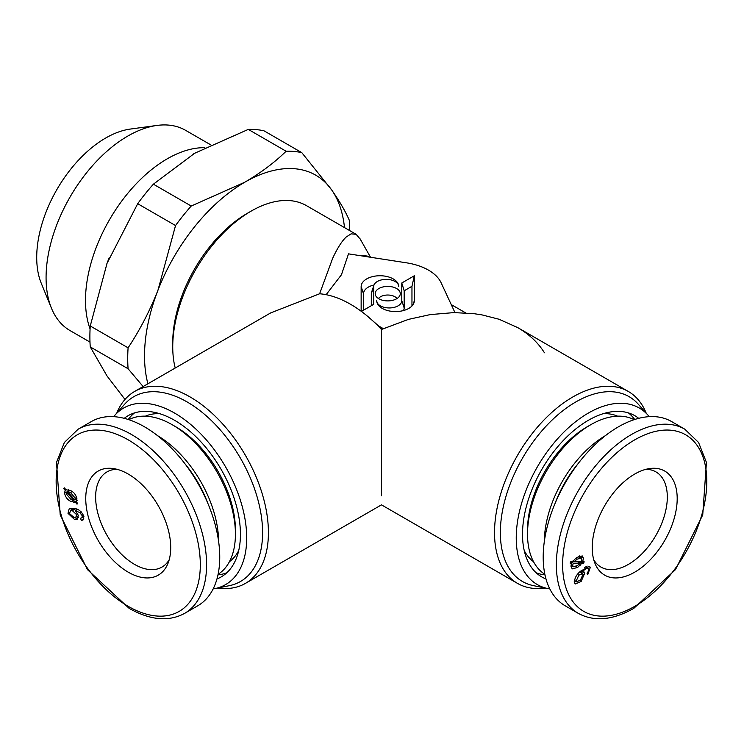 <?xml version="1.0" encoding="UTF-8"?>
<svg xmlns="http://www.w3.org/2000/svg" width="744" height="744" viewBox="0 0 744 744"><rect width="100%" height="100%" fill="white"/><g stroke="black" fill="none" stroke-linecap="round" stroke-linejoin="round"><path stroke-width="1.12" d="M89.987 342.091L70.01 330.559A115.599 66.737 -60 0 1 51.457 308.211L41.255 283.259A97.51 56.302 -60 0 1 105.667 138.04A97.51 56.302 -60 0 1 130.265 129.075L156.975 125.438A115.599 66.737 -60 0 1 185.609 130.34L210.654 144.792M51.457 308.211A115.599 66.737 -60 0 1 127.81 136.059A115.599 66.737 -60 0 1 156.975 125.438M90.08 328.922A115.599 66.737 -60 0 1 167.233 158.825A115.599 66.737 -60 0 1 204.86 147.693M143.127 386.555L128.089 368.754A156.91 90.591 120 0 1 128.089 347.829C139.835 330.103 149.786 310.908 157.96 290.244L175.538 225.553A156.91 90.591 120 0 1 191.227 206.032L244.823 182.196C260.698 172.906 274.462 162.592 286.115 151.246A156.91 90.591 120 0 1 301.804 152.65L331.675 189.953C339.617 201.345 345.476 211.417 349.252 220.15A156.91 90.591 120 0 1 349.615 230.556M147.917 383.792A141.834 81.886 -60 0 1 157.96 290.244A141.834 81.886 -60 0 1 244.823 182.196A141.834 81.886 -60 0 1 331.675 189.953A141.834 81.886 -60 0 1 344.491 227.599M106.55 264.632A141.834 81.886 -60 0 1 107.815 261.293A141.834 81.886 -60 0 1 109.191 257.843M193.068 154.185A141.834 81.886 -60 0 1 194.677 153.236M175.538 225.553L137.696 203.707L107.034 263.339L90.257 325.984A156.91 90.591 -60 0 0 90.257 346.909L128.089 368.754M90.257 346.909L107.034 375.98L124.983 399.444M128.089 347.829L90.257 325.984M137.696 203.707A156.91 90.591 -60 0 1 153.385 184.187L194.686 153.245L248.282 129.4L286.115 151.246M191.227 206.032L153.385 184.187M248.282 129.4A156.91 90.591 -60 0 1 263.971 130.805L301.804 152.65M381.467 495.736L381.467 329.48L408.419 319.39L430.255 314.591L453.924 312.601L473.928 313.67L481.852 314.861L498.926 319.213L517.657 327.565C529.216 334.279 538.144 342.677 544.441 352.777M517.647 327.565L628.289 391.437A110.81 63.975 -60 0 1 646.183 413.125M172.738 346.862L172.738 342.519A105.49 60.906 -60 0 1 247.324 213.314L251.091 211.147A110.81 63.975 120 0 0 172.738 346.862A110.81 63.975 120 0 0 175.221 368.02M360.217 239.131L356.097 234.295L306.491 205.66A110.81 63.975 120 0 0 251.091 211.147L247.324 213.314A105.49 60.906 -60 0 1 247.334 213.314M356.097 234.295L351.084 233.858L346.155 237.048C341.868 241.103 337.376 248.171 332.689 258.252L319.613 293.768L270.667 312.917L134.655 391.437A110.81 63.975 60 0 1 220.047 421.132A110.81 63.975 60 0 1 268.417 532.639A110.81 63.975 60 0 1 245.464 583.37A110.81 63.975 60 0 1 217.741 588.03M116.761 413.125A110.81 63.975 60 0 1 134.655 391.437M381.467 329.48A110.81 63.975 -120 0 0 367.406 316.135A110.81 63.975 -120 0 0 350.545 304.277A110.81 63.975 -120 0 0 319.613 293.768M545.203 588.03A110.81 63.975 -60 0 1 517.48 583.37A110.81 63.975 -60 0 1 500.489 494.574A110.81 63.975 -60 0 1 572.88 396.933A110.81 63.975 -60 0 1 628.289 391.437M549.807 588.923A101.947 58.86 -60 0 1 547.937 588.588L533.522 585.649A106.699 61.603 -60 0 1 503.66 505.204A106.699 61.603 -60 0 1 575.791 401.965A106.699 61.603 -60 0 1 638.278 404.197L648.033 415.208A101.947 58.86 -60 0 1 649.261 416.668M547.937 588.588A101.947 58.86 -60 0 1 519.405 511.723A101.947 58.86 -60 0 1 588.327 413.087A101.947 58.86 -60 0 1 648.033 415.208M545.984 578.953A93.084 53.745 -60 0 1 541.79 576.935A93.084 53.745 -60 0 1 527.524 502.349A93.084 53.745 -60 0 1 588.327 420.323A93.084 53.745 -60 0 1 634.865 415.71A93.084 53.745 -60 0 1 638.715 418.342M367.406 316.135L378.491 325.853L383.3 328.634M381.886 329.285L378.491 325.853M400.281 293.657A12.546 7.245 0 0 0 387.745 286.412A12.546 7.245 0 0 0 375.199 293.657A12.546 7.245 0 0 0 375.422 295.033A12.546 7.245 0 0 0 387.745 300.901A12.546 7.245 0 0 0 400.058 295.033A12.546 7.245 0 0 0 400.281 293.657M397.036 298.521A10.165 5.868 0 0 0 387.745 295.024A10.165 5.868 0 0 0 378.445 298.521M113.683 416.668A101.947 58.86 60 0 1 114.911 415.208L124.667 404.197A106.699 61.603 60 0 1 209.259 418.556A106.699 61.603 60 0 1 262.595 532.639A106.699 61.603 60 0 1 229.422 585.649L215.007 588.588A101.947 58.86 60 0 1 213.137 588.923M114.911 415.208A101.947 58.86 60 0 1 195.737 428.935A101.947 58.86 60 0 1 246.701 537.94A101.947 58.86 60 0 1 215.007 588.588M124.229 418.342A93.084 53.745 60 0 1 128.08 415.71A93.084 53.745 60 0 1 199.801 440.653A93.084 53.745 60 0 1 240.433 534.322A93.084 53.745 60 0 1 221.154 576.935A93.084 53.745 60 0 1 216.96 578.953M454.956 312.592L441.108 282.757A48.76 28.151 0 0 0 406.624 262.846L348.499 253.853L341.44 274.769L326.318 294.447M371.312 305.7L371.312 293.843A14.917 8.612 180 0 1 371.582 292.215L373.916 285.231A12.546 7.245 180 0 1 386.229 279.363A12.546 7.245 180 0 1 398.542 285.231A12.546 7.245 180 0 1 398.775 286.607A18.814 10.862 0 0 0 379.961 275.745A18.814 10.862 0 0 0 361.147 286.607L361.147 311.234M374 284.998A16.442 9.486 0 0 0 363.518 293.843L363.518 310.202M361.407 311.42L373.693 304.333L373.693 286.607A12.546 7.245 180 0 1 373.916 285.231M398.589 285.371L398.775 286.607M411.962 305.989L411.962 286.291L404.169 290.792L404.169 307.951A14.917 8.612 180 0 1 403.471 310.555M377.096 302.92L376.706 300.706A18.814 10.862 0 0 0 377.05 302.771A18.814 10.862 0 0 0 395.52 311.569A18.814 10.862 0 0 0 413.99 302.771A18.814 10.862 0 0 0 414.334 300.706L414.334 275.745L401.788 282.99L401.788 300.706A12.546 7.245 180 0 1 389.252 307.951A12.546 7.245 180 0 1 376.706 300.706M404.169 290.792L401.788 282.99M411.962 286.291L414.334 275.745M358.301 255.369L367.118 256.01L368.838 257.006M128.805 419.681A89.308 51.569 60 0 1 172.264 424.759L172.264 424.759A89.308 51.569 60 0 1 235.42 534.146A89.308 51.569 60 0 1 218.085 574.322M175.872 426.842L172.264 424.759L175.872 426.842A84.212 48.62 60 0 1 235.42 529.979L235.42 534.146M145.368 416.175A84.212 48.62 60 0 1 159.718 413.692M238.722 550.541A84.212 48.62 60 0 1 229.403 561.729M128.247 419.495A92.637 53.484 60 0 1 134.506 412.911M226.799 572.768A92.637 53.484 60 0 1 217.964 574.889M157.514 435.64A87.048 50.257 60 0 1 218.615 541.474M184.856 463.661A82.091 47.393 60 0 1 208.022 503.79M128.228 474.049A60.078 34.689 60 0 1 167.921 563.524A60.078 34.689 60 0 1 128.228 572.164A60.078 34.689 60 0 1 86.453 507.882A60.078 34.689 60 0 1 113.069 468.525A60.078 34.689 60 0 1 128.228 474.049M169.204 559.721A54.963 31.732 60 0 1 161.978 567.086A54.963 31.732 60 0 1 134.497 564.361A54.963 31.732 60 0 1 98.589 515.927A54.963 31.732 60 0 1 107.015 471.891A54.963 31.732 60 0 1 117.003 469.315M78.176 429.167L91.335 421.569A106.373 61.417 60 0 1 144.531 426.833A106.373 61.417 60 0 1 214.021 520.577A106.373 61.417 60 0 1 197.718 605.821L184.549 613.419A106.373 61.417 60 0 0 200.861 528.175A106.373 61.417 60 0 0 131.363 434.44A106.373 61.417 60 0 0 78.176 429.167L64.375 442.466L56.507 462.415L60.218 514.932L87.485 569.653L129.149 608.369C150.242 620.254 168.711 621.938 184.549 613.419M82.231 515.75L79.766 512.504L75.209 510.812L78.353 515.322L77.209 519.312L74.679 519.591L67.992 513.323L69.164 508.868L73.926 508.58C77.962 508.543 81.263 511.063 83.821 516.141L82.965 520.028L81.263 520.4L80.557 518.27L82.026 517.666L82.231 515.75L83.458 515.043M81.124 511.714L79.766 512.504M83.923 516.569L81.691 517.973L83.942 516.671M83.867 518.894L81.263 520.4M77.478 509.501L75.209 510.812M78.483 517.433L74.679 519.591M78.436 517.424L76.548 516.829M69.443 512.486L67.992 513.323M71.564 510.198L71.666 508.366M77.004 504.181L75.386 502.265L71.145 501.512C67.63 500.061 65.425 497.224 64.542 492.984L65.202 490.38L63.612 488.501L64.328 487.841L65.993 489.794L70.169 490.445C73.693 491.849 75.944 494.667 76.93 498.917L76.204 501.726L77.711 503.493L77.004 504.181M76.241 501.772L75.386 502.265M76.799 500.545L73.628 502.377M77.395 500.201L74.902 499.336M73.414 500.201L71.145 501.512M68.346 491.273L64.542 492.984M68.299 490.817L68.318 489.757M66.486 489.636L65.202 490.38M64.468 488.008L63.612 488.501M74.642 499.903L75.265 498.164L70.531 492.575L67.723 491.803L74.642 499.903L76.902 498.601M76.651 497.364L75.265 498.164M70.122 490.426L67.723 491.803M72.215 491.598L70.531 492.575M73.619 500.219L66.746 492.193L66.188 493.793L71.024 499.494L73.619 500.219L74.484 499.717M69.945 490.343L66.746 492.193M74.26 508.645L70.41 510.858L69.555 513.602L73.991 517.415L75.869 517.229L76.576 514.634L72.335 510.644L70.41 510.858M75.404 508.877L72.335 510.644M77.822 513.909L76.576 514.634M634.716 474.049A60.078 34.689 -60 0 1 649.875 468.525A60.078 34.689 -60 0 1 676.491 507.882A60.078 34.689 -60 0 1 634.716 572.164A60.078 34.689 -60 0 1 595.023 563.524A60.078 34.689 -60 0 1 634.716 474.049M645.932 469.315A54.963 31.732 -60 0 1 655.929 471.891A54.963 31.732 -60 0 1 664.355 515.927A54.963 31.732 -60 0 1 628.447 564.361A54.963 31.732 -60 0 1 600.966 567.086A54.963 31.732 -60 0 1 593.74 559.721M578.395 613.419L565.226 605.821A106.373 61.417 -60 0 1 548.923 520.577A106.373 61.417 -60 0 1 618.413 426.833A106.373 61.417 -60 0 1 671.609 421.569L684.768 429.167A106.373 61.417 -60 0 0 631.582 434.44A106.373 61.417 -60 0 0 562.083 528.175A106.373 61.417 -60 0 0 578.395 613.419C594.233 621.938 612.703 620.254 633.795 608.369L675.459 569.653L702.727 514.941L706.437 462.415L698.57 442.475L684.768 429.167M588.709 568.862L586.244 568.462L581.696 572.034L584.049 571.941L584.84 572.917L581.157 581.436L575.335 583.956L574.48 582.887C574.331 578.609 576.302 574.74 580.404 571.29L589.406 566.277L590.308 567.412L587.741 574.638L587.044 573.317L588.504 571.02L588.709 568.862L585.788 566.844M584.682 567.56L586.244 568.462M580.404 571.29L581.696 572.034M582.784 571.727L584.84 572.917M581.269 571.792L581.176 572.843M579.818 580.655L581.157 581.436M575.121 581.101L574.238 581.576M587.937 566.054L590.308 567.412M571.02 566.528L571.69 563.152L570.099 563.115L570.815 561.627L572.48 561.655L576.646 557.489L582.264 555.917L583.417 558.149L582.682 561.804L584.198 561.832L583.491 563.329L581.864 563.292L577.632 567.421L572.22 568.9L571.02 566.528M570.434 562.427L571.69 563.152M575.968 566.463L577.632 567.421M572.35 566.184L571.048 566.77M578.739 564.622L580.115 565.421M579.195 561.748L581.864 563.292M580.794 561.776L583.491 563.329M581.436 561.078L582.682 561.804M579.641 555.889L583.417 558.149M579.65 555.982L579.613 557.21M581.752 559.321L581.083 558.056L577.009 559.209L574.21 561.674L581.129 561.785L581.752 559.321M575.503 558.335L577.009 559.209M572.954 560.948L574.21 561.674M573.233 563.18L572.675 565.431L573.382 566.779L577.511 565.542L580.106 563.273L573.233 563.18L570.75 561.748M571.197 564.584L572.675 565.431M577.428 561.72L580.106 563.273M586.774 566.361L586.709 567.374M578.813 575.186L576.042 581.352L576.47 581.882L580.478 580.041L583.054 574.275L582.552 573.633L578.813 575.186L577.511 574.433M574.359 580.376L576.042 581.352M544.329 541.474A87.048 50.257 -60 0 1 605.43 435.64M544.859 574.322A89.308 51.569 -60 0 1 527.524 534.146A89.308 51.569 -60 0 1 590.68 424.759L590.68 424.759A89.308 51.569 -60 0 1 634.139 419.681M527.524 534.146L527.524 529.979A84.212 48.62 -60 0 1 587.072 426.842L590.68 424.759L587.072 426.842M533.541 561.729A84.212 48.62 -60 0 1 524.222 550.541M603.226 413.692A84.212 48.62 -60 0 1 617.576 416.175M544.98 574.889A92.637 53.484 -60 0 1 536.145 572.768M628.429 412.911A92.637 53.484 -60 0 1 634.697 419.495M554.922 503.79A82.091 47.393 -60 0 1 578.088 463.661M371.312 293.843L373.693 286.607M363.518 293.843L361.147 286.607M413.032 304.687L414.334 300.706M404.169 307.951L401.788 300.706M128.228 606.341A101.947 58.86 60 0 1 56.144 481.489A101.947 58.86 60 0 1 128.228 439.862A101.947 58.86 60 0 1 200.313 564.724A101.947 58.86 60 0 1 128.228 606.341M634.716 606.341A101.947 58.86 -60 0 1 562.631 564.724A101.947 58.86 -60 0 1 634.716 439.862A101.947 58.86 -60 0 1 706.8 481.489A101.947 58.86 -60 0 1 634.716 606.341M517.48 583.37L381.467 504.851L245.464 583.37M465.66 312.899L451.227 304.575M370.54 257.266L359.845 238.433M75.869 517.229L78.445 515.741M581.083 558.056L578.33 556.466M573.382 566.779L571.048 565.431M576.47 581.882L574.312 580.636M582.552 573.633L579.716 571.996"/></g></svg>
